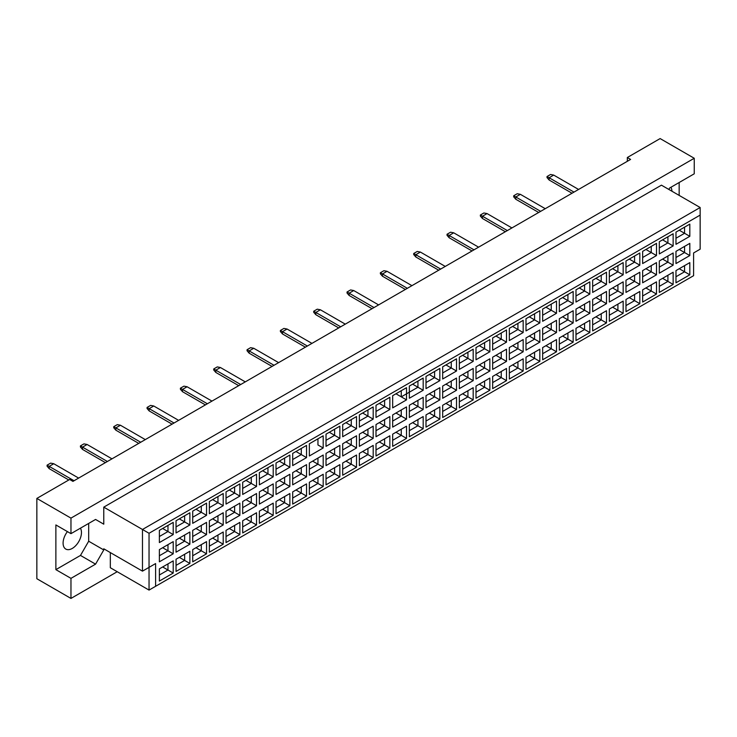 <?xml version="1.0" encoding="UTF-8"?>
<svg xmlns="http://www.w3.org/2000/svg" width="737" height="737" viewBox="0 0 737 737"><rect width="100%" height="100%" fill="white"/><g stroke="black" fill="none" stroke-linecap="round" stroke-linejoin="round"><path stroke-width="1.11" d="M67.426 531.607A12.99 7.499 120 0 0 65.786 549.065A12.99 7.499 120 0 0 72.281 548.42A12.99 7.499 120 0 0 80.416 528.199M668.818 189.427L669.638 188.009L694.245 173.803L694.245 158.271L660.131 138.574L627.325 157.515L630.605 159.413L72.935 481.381L69.656 479.483L36.85 498.424L36.85 578.729L70.964 598.426L117.22 571.719M70.964 598.426L70.964 578.352L55.874 569.637L55.874 524.937L70.964 533.652L70.964 518.12L36.85 498.424M70.964 578.352L95.57 564.146L103.77 549.94L103.77 548.798L142.481 571.147L142.481 529.479L700.15 207.512L661.439 185.171L103.77 507.139L103.77 524.182L95.57 519.447L70.964 533.652M694.245 158.271L70.964 518.12M679.155 195.397L679.155 182.518M627.325 157.515L627.325 161.302M671.932 191.224A12.99 7.499 120 0 0 670.891 187.29M155.599 586.302L149.04 590.088L149.04 567.361L155.599 563.575L155.599 586.302L693.591 275.693L149.04 590.088L110.329 567.739L110.329 552.593M103.77 507.139L149.04 533.275L149.04 567.361L142.481 571.147L155.599 563.575M95.57 519.447L103.77 524.182M55.874 569.637L80.48 555.431L88.68 541.225L88.68 523.427M88.68 541.225L103.77 549.94M700.15 249.18L693.591 252.966L700.15 249.18L700.15 215.093L149.04 533.275M80.48 555.431L95.57 564.146M679.256 268.71L684.572 271.778L684.572 265.642L675.976 270.599L689.814 262.612L689.814 274.809L675.976 282.796L675.976 270.599M675.976 276.743L684.572 271.778L689.814 274.809M693.591 275.693L693.591 252.966M159.376 530.373L173.213 522.386L173.213 534.583L159.376 542.57L159.376 530.373L167.972 525.407L167.972 531.552L173.213 534.583M159.376 549.618L173.213 541.621L173.213 553.819L159.376 561.815L159.376 549.618L167.972 544.652L167.972 550.788L173.213 553.819M159.376 568.863L173.213 560.866L173.213 573.064L159.376 581.06L159.376 568.863L167.972 563.897L167.972 570.033L173.213 573.064M176.042 520.755L189.879 512.759L189.879 524.956L176.042 532.952L176.042 520.755L184.637 515.789L184.637 521.925L189.879 524.956M176.042 540L189.879 532.003L189.879 544.201L176.042 552.188L176.042 540L184.637 535.034L184.637 541.17L189.879 544.201M176.042 559.236L189.879 551.248L189.879 563.446L176.042 571.433L176.042 559.236L184.637 554.279L184.637 560.415L189.879 563.446M192.707 511.128L206.544 503.141L206.544 515.338L192.707 523.325L192.707 511.128L201.293 506.172L201.293 512.307L206.544 515.338M192.707 530.373L206.544 522.386L206.544 534.583L192.707 542.57L192.707 530.373L201.293 525.417L201.293 531.552L206.544 534.583M192.707 549.618L206.544 541.621L206.544 553.819L192.707 561.815L192.707 549.618L201.293 544.652L201.293 550.788L206.544 553.819M209.363 501.51L223.21 493.514L223.21 505.711L209.363 513.707L209.363 501.51L217.959 496.545L217.959 502.689L223.21 505.711M209.363 520.755L223.21 512.759L223.21 524.956L209.363 532.952L209.363 520.755L217.959 515.789L217.959 521.925L223.21 524.956M209.363 540L223.21 532.003L223.21 544.201L209.363 552.197L209.363 540L217.959 535.034L217.959 541.17L223.21 544.201M226.029 491.892L239.875 483.896L239.875 496.093L226.029 504.09L226.029 491.892L234.624 486.927L234.624 493.062L239.875 496.093M226.029 511.128L239.875 503.141L239.875 515.338L226.029 523.325L226.029 511.128L234.624 506.172L234.624 512.307L239.875 515.338M226.029 530.373L239.875 522.386L239.875 534.583L226.029 542.57L226.029 530.373L234.624 525.417L234.624 531.552L239.875 534.583M242.694 482.265L256.54 474.278L256.54 486.475L242.694 494.463L242.694 482.265L251.289 477.309L251.289 483.444L256.54 486.475M242.694 501.51L256.54 493.523L256.54 505.711L242.694 513.707L242.694 501.51L251.289 496.545L251.289 502.689L256.54 505.711M242.694 520.755L256.54 512.759L256.54 524.956L242.694 532.952L242.694 520.755L251.289 515.789L251.289 521.925L256.54 524.956M259.36 472.647L273.206 464.651L273.206 476.848L259.36 484.845L259.36 472.647L267.955 467.682L267.955 473.817L273.206 476.848M259.36 491.892L273.206 483.896L273.206 496.093L259.36 504.09L259.36 491.892L267.955 486.927L267.955 493.062L273.206 496.093M259.36 511.128L273.206 503.141L273.206 515.338L259.36 523.325L259.36 511.128L267.955 506.172L267.955 512.307L273.206 515.338M276.025 463.029L289.871 455.033L289.871 467.23L276.025 475.227L276.025 463.029L284.62 458.064L284.62 464.199L289.871 467.23M276.025 482.265L289.871 474.278L289.871 486.475L276.025 494.463L276.025 482.265L284.62 477.309L284.62 483.444L289.871 486.475M276.025 501.51L289.871 493.523L289.871 505.72L276.025 513.707L276.025 501.51L284.62 496.545L284.62 502.689L289.871 505.72M292.69 453.402L306.537 445.415L306.537 457.613L292.69 465.6L292.69 453.402L301.286 448.446L301.286 454.582L306.537 457.613M292.69 472.647L306.537 464.651L306.537 476.848L292.69 484.845L292.69 472.647L301.286 467.682L301.286 473.817L306.537 476.848M292.69 491.892L306.537 483.896L306.537 496.093L292.69 504.09L292.69 491.892L301.286 486.927L301.286 493.062L306.537 496.093M323.193 447.985L317.951 444.955L317.951 438.819L309.356 443.785L323.193 435.788L323.193 447.985L309.356 455.982L309.356 443.785L309.356 455.982M309.356 463.029L323.193 455.033L323.193 467.23L309.356 475.227L309.356 463.029L317.951 458.064L317.951 464.199L323.193 467.23M309.356 482.265L323.193 474.278L323.193 486.475L309.356 494.463L309.356 482.265L317.951 477.309L317.951 483.444L323.193 486.475M326.021 434.167L339.858 426.17L339.858 438.368L326.021 446.355L326.021 434.167L334.616 429.201L334.616 435.337L339.858 438.368M326.021 453.402L339.858 445.415L339.858 457.613L326.021 465.6L326.021 453.402L334.616 448.446L334.616 454.582L339.858 457.613M326.021 472.647L339.858 464.651L339.858 476.848L326.021 484.845L326.021 472.647L334.616 467.682L334.616 473.817L339.858 476.848M342.687 424.54L356.524 416.552L356.524 428.75L342.687 436.737L342.687 424.54L351.282 419.583L351.282 425.719L356.524 428.75M342.687 443.785L356.524 435.788L356.524 447.985L342.687 455.982L342.687 443.785L351.282 438.819L351.282 444.955L356.524 447.985M342.687 463.029L356.524 455.033L356.524 467.23L342.687 475.227L342.687 463.029L351.282 458.064L351.282 464.199L356.524 467.23M359.352 414.922L373.189 406.925L373.189 419.123L359.352 427.119L359.352 414.922L367.938 409.956L367.938 416.092L373.189 419.123M359.352 434.167L373.189 426.17L373.189 438.368L359.352 446.364L359.352 434.167L367.938 429.201L367.938 435.337L373.189 438.368M359.352 453.402L373.189 445.415L373.189 457.613L359.352 465.6L359.352 453.402L367.938 448.446L367.938 454.582L373.189 457.613M376.008 405.295L389.855 397.307L389.855 409.505L376.008 417.492L376.008 405.295L384.603 400.338L384.603 406.474L389.855 409.505M376.008 424.54L389.855 416.552L389.855 428.75L376.008 436.737L376.008 424.54L384.603 419.583L384.603 425.719L389.855 428.75M376.008 443.785L389.855 435.788L389.855 447.985L376.008 455.982L376.008 443.785L384.603 438.819L384.603 444.955L389.855 447.985M392.674 395.677L406.52 387.69L406.52 399.878L392.674 407.874L392.674 395.677L401.269 390.711L401.269 396.856L406.52 399.878M392.674 414.922L406.52 406.925L406.52 419.123L392.674 427.119L392.674 414.922L401.269 409.956L401.269 416.092L406.52 419.123M392.674 434.167L406.52 426.17L406.52 438.368L392.674 446.364L392.674 434.167L401.269 429.201L401.269 435.337L406.52 438.368M409.339 386.059L423.185 378.063L423.185 390.26L409.339 398.256L409.339 386.059L417.934 381.093L417.934 387.229L423.185 390.26M409.339 405.295L423.185 397.307L423.185 409.505L409.339 417.492L409.339 405.295L417.934 400.338L417.934 406.474L423.185 409.505M409.339 424.54L423.185 416.552L423.185 428.75L409.339 436.737L409.339 424.54L417.934 419.583L417.934 425.719L423.185 428.75M426.004 376.432L439.851 368.445L439.851 380.642L426.004 388.629L426.004 376.432L434.6 371.476L434.6 377.611L439.851 380.642M426.004 395.677L439.851 387.69L439.851 399.887L426.004 407.874L426.004 395.677L434.6 390.711L434.6 396.856L439.851 399.887M426.004 414.922L439.851 406.925L439.851 419.123L426.004 427.119L426.004 414.922L434.6 409.956L434.6 416.092L439.851 419.123M442.67 366.814L456.516 358.818L456.516 371.015L442.67 379.011L442.67 366.814L451.265 361.849L451.265 367.984L456.516 371.015M442.67 386.059L456.516 378.063L456.516 390.26L442.67 398.256L442.67 386.059L451.265 381.093L451.265 387.229L456.516 390.26M442.67 405.295L456.516 397.307L456.516 409.505L442.67 417.492L442.67 405.295L451.265 400.338L451.265 406.474L456.516 409.505M459.335 357.196L473.182 349.2L473.182 361.397L459.335 369.394L459.335 357.196L467.931 352.231L467.931 358.366L473.182 361.397M459.335 376.432L473.182 368.445L473.182 380.642L459.335 388.629L459.335 376.432L467.931 371.476L467.931 377.611L473.182 380.642M459.335 395.677L473.182 387.69L473.182 399.887L459.335 407.874L459.335 395.677L467.931 390.721L467.931 396.856L473.182 399.887M476.001 347.569L489.847 339.582L489.847 351.779L476.001 359.767L476.001 347.569L484.596 342.613L484.596 348.748L489.847 351.779M476.001 366.814L489.847 358.818L489.847 371.015L476.001 379.011L476.001 366.814L484.596 361.849L484.596 367.984L489.847 371.015M476.001 386.059L489.847 378.063L489.847 390.26L476.001 398.256L476.001 386.059L484.596 381.093L484.596 387.229L489.847 390.26M492.666 337.951L506.503 329.955L506.503 342.152L492.666 350.149L492.666 337.951L501.261 332.986L501.261 339.121L506.503 342.152M492.666 357.196L506.503 349.2L506.503 361.397L492.666 369.394L492.666 357.196L501.261 352.231L501.261 358.366L506.503 361.397M492.666 376.432L506.503 368.445L506.503 380.642L492.666 388.629L492.666 376.432L501.261 371.476L501.261 377.611L506.503 380.642M509.331 328.333L523.169 320.337L523.169 332.534L509.331 340.531L509.331 328.333L517.927 323.368L517.927 329.503L523.169 332.534M509.331 347.569L523.169 339.582L523.169 351.779L509.331 359.767L509.331 347.569L517.927 342.613L517.927 348.748L523.169 351.779M509.331 366.814L523.169 358.818L523.169 371.015L509.331 379.011L509.331 366.814L517.927 361.849L517.927 367.993L523.169 371.015M525.997 318.706L539.834 310.719L539.834 322.917L525.997 330.904L525.997 318.706L534.583 313.75L534.583 319.886L539.834 322.917M525.997 337.951L539.834 329.955L539.834 342.152L525.997 350.149L525.997 337.951L534.583 332.986L534.583 339.121L539.834 342.152M525.997 357.196L539.834 349.2L539.834 361.397L525.997 369.394L525.997 357.196L534.583 352.231L534.583 358.366L539.834 361.397M542.653 309.089L556.499 301.092L556.499 313.289L542.653 321.286L542.653 309.089L551.248 304.123L551.248 310.259L556.499 313.289M542.653 328.333L556.499 320.337L556.499 332.534L542.653 340.531L542.653 328.333L551.248 323.368L551.248 329.503L556.499 332.534M542.653 347.569L556.499 339.582L556.499 351.779L542.653 359.767L542.653 347.569L551.248 342.613L551.248 348.748L556.499 351.779M559.319 299.462L573.165 291.474L573.165 303.672L559.319 311.659L559.319 299.462L567.914 294.505L567.914 300.641L573.165 303.672M559.319 318.706L573.165 310.719L573.165 322.917L559.319 330.904L559.319 318.706L567.914 313.75L567.914 319.886L573.165 322.917M559.319 337.951L573.165 329.955L573.165 342.152L559.319 350.149L559.319 337.951L567.914 332.986L567.914 339.121L573.165 342.152M575.984 289.844L589.83 281.856L589.83 294.054L575.984 302.041L575.984 289.844L584.579 284.878L584.579 291.023L589.83 294.054M575.984 309.089L589.83 301.092L589.83 313.289L575.984 321.286L575.984 309.089L584.579 304.123L584.579 310.259L589.83 313.289M575.984 328.333L589.83 320.337L589.83 332.534L575.984 340.531L575.984 328.333L584.579 323.368L584.579 329.503L589.83 332.534M592.649 280.226L606.496 272.229L606.496 284.427L592.649 292.423L592.649 280.226L601.245 275.26L601.245 281.396L606.496 284.427M592.649 299.471L606.496 291.474L606.496 303.672L592.649 311.659L592.649 299.471L601.245 294.505L601.245 300.641L606.496 303.672M592.649 318.706L606.496 310.719L606.496 322.917L592.649 330.904L592.649 318.706L601.245 313.75L601.245 319.886L606.496 322.917M609.315 270.599L623.161 262.612L623.161 274.809L609.315 282.796L609.315 270.599L617.91 265.642L617.91 271.778L623.161 274.809M609.315 289.844L623.161 281.856L623.161 294.054L609.315 302.041L609.315 289.844L617.91 284.887L617.91 291.023L623.161 294.054M609.315 309.089L623.161 301.092L623.161 313.289L609.315 321.286L609.315 309.089L617.91 304.123L617.91 310.259L623.161 313.289M625.98 260.981L639.827 252.984L639.827 265.182L625.98 273.178L625.98 260.981L634.575 256.015L634.575 262.16L639.827 265.182M625.98 280.226L639.827 272.229L639.827 284.427L625.98 292.423L625.98 280.226L634.575 275.26L634.575 281.396L639.827 284.427M625.98 299.471L639.827 291.474L639.827 303.672L625.98 311.668L625.98 299.471L634.575 294.505L634.575 300.641L639.827 303.672M642.646 251.363L656.492 243.367L656.492 255.564L642.646 263.56L642.646 251.363L651.241 246.398L651.241 252.533L656.492 255.564M642.646 270.599L656.492 262.612L656.492 274.809L642.646 282.796L642.646 270.599L651.241 265.642L651.241 271.778L656.492 274.809M642.646 289.844L656.492 281.856L656.492 294.054L642.646 302.041L642.646 289.844L651.241 284.887L651.241 291.023L656.492 294.054M659.311 241.736L673.148 233.749L673.148 245.946L659.311 253.933L659.311 241.736L667.906 236.78L667.906 242.915L673.148 245.946M659.311 260.981L673.148 252.994L673.148 265.182L659.311 273.178L659.311 260.981L667.906 256.015L667.906 262.16L673.148 265.182M659.311 280.226L673.148 272.229L673.148 284.427L659.311 292.423L659.311 280.226L667.906 275.26L667.906 281.396L673.148 284.427M675.976 232.118L689.814 224.122L689.814 236.319L675.976 244.315L675.976 232.118L684.572 227.153L684.572 233.288L689.814 236.319M675.976 251.363L689.814 243.367L689.814 255.564L675.976 263.56L675.976 251.363L684.572 246.398L684.572 252.533L689.814 255.564M689.814 262.612L684.572 265.642M679.256 249.465L684.572 252.533L675.976 257.499M679.256 230.22L684.572 233.288L675.976 238.254M662.591 278.328L667.906 281.396L659.311 286.361M662.591 259.083L667.906 262.16L659.311 267.116M662.591 239.847L667.906 242.915L659.311 247.872M645.925 287.955L651.241 291.023L642.646 295.979M645.925 268.71L651.241 271.778L642.646 276.743M645.925 249.465L651.241 252.533L642.646 257.499M629.26 297.573L634.575 300.641L625.98 305.606M629.26 278.328L634.575 281.396L625.98 286.361M629.26 259.083L634.575 262.16L625.98 267.116M612.594 307.191L617.91 310.259L609.315 315.224M612.594 287.955L617.91 291.023L609.315 295.979M612.594 268.71L617.91 271.778L609.315 276.734M595.929 316.818L601.245 319.886L592.649 324.842M595.929 297.573L601.245 300.641L592.649 305.606M595.929 278.328L601.245 281.396L592.649 286.361M579.264 326.436L584.579 329.503L575.984 334.469M579.264 307.191L584.579 310.259L575.984 315.224M579.264 287.955L584.579 291.023L575.984 295.979M562.598 336.054L567.914 339.121L559.319 344.087M562.598 316.818L567.914 319.886L559.319 324.842M562.598 297.573L567.914 300.641L559.319 305.606M545.942 345.681L551.248 348.748L542.653 353.705M545.942 326.436L551.248 329.503L542.653 334.469M545.942 307.191L551.248 310.259L542.653 315.224M529.277 355.298L534.583 358.366L525.997 363.332M529.277 336.054L534.583 339.121L525.997 344.087M529.277 316.818L534.583 319.886L525.997 324.842M512.611 364.916L517.927 367.993L509.331 372.95M512.611 345.681L517.927 348.748L509.331 353.705M512.611 326.436L517.927 329.503L509.331 334.469M495.946 374.543L501.261 377.611L492.666 382.577M495.946 355.298L501.261 358.366L492.666 363.332M495.946 336.054L501.261 339.121L492.666 344.087M479.28 384.161L484.596 387.229L476.001 392.195M479.28 364.916L484.596 367.984L476.001 372.95M479.28 345.681L484.596 348.748L476.001 353.705M462.615 393.788L467.931 396.856L459.335 401.812M462.615 374.543L467.931 377.611L459.335 382.567M462.615 355.298L467.931 358.366L459.335 363.332M445.949 403.406L451.265 406.474L442.67 411.439M445.949 384.161L451.265 387.229L442.67 392.195M445.949 364.916L451.265 367.984L442.67 372.95M429.284 413.024L434.6 416.092L426.004 421.057M429.284 393.788L434.6 396.856L426.004 401.812M429.284 374.543L434.6 377.611L426.004 382.567M412.619 422.651L417.934 425.719L409.339 430.675M412.619 403.406L417.934 406.474L409.339 411.439M412.619 384.161L417.934 387.229L401.269 396.856L395.953 393.779M409.339 392.195L417.934 387.229M395.953 432.269L401.269 435.337L392.674 440.302M395.953 413.024L401.269 416.092L392.674 421.057M379.297 441.887L384.603 444.955L376.008 449.92M379.297 422.651L384.603 425.719L376.008 430.675M379.297 403.406L384.603 406.474L376.008 411.439L384.603 406.474M362.632 451.514L367.938 454.582L359.352 459.538M362.632 432.269L367.938 435.337L359.352 440.302M362.632 413.024L367.938 416.092L359.352 421.057L367.938 416.092M345.966 461.132L351.282 464.199L342.687 469.165M345.966 441.887L351.282 444.955L342.687 449.92M345.966 422.651L351.282 425.719L342.687 430.675L351.282 425.719M329.301 470.75L334.616 473.817L326.021 478.783M329.301 451.514L334.616 454.582L326.021 459.538M329.301 432.269L334.616 435.337L326.021 440.302L334.616 435.337M312.635 480.377L317.951 483.444L309.356 488.401M312.635 461.132L317.951 464.199L309.356 469.165M317.951 438.819L323.193 435.788M295.97 489.994L301.286 493.062L292.69 498.028M295.97 470.75L301.286 473.817L292.69 478.783M295.97 451.514L301.286 454.582L292.69 459.538M279.305 499.622L284.62 502.689L276.025 507.646M279.305 480.377L284.62 483.444L276.025 488.401M279.305 461.132L284.62 464.199L276.025 469.165M262.639 509.239L267.955 512.307L259.36 517.273M262.639 489.994L267.955 493.062L259.36 498.028M262.639 470.75L267.955 473.817L259.36 478.783M245.974 518.857L251.289 521.925L242.694 526.891M245.974 499.612L251.289 502.689L242.694 507.646M245.974 480.377L251.289 483.444L242.694 488.401M229.308 528.484L234.624 531.552L226.029 536.508M229.308 509.239L234.624 512.307L226.029 517.273M229.308 489.994L234.624 493.062L226.029 498.028M212.643 538.102L217.959 541.17L209.363 546.135M212.643 518.857L217.959 521.925L209.363 526.891M212.643 499.612L217.959 502.689L209.363 507.646M195.987 547.72L201.293 550.788L192.707 555.753M195.987 528.484L201.293 531.552L192.707 536.508M195.987 509.239L201.293 512.307L192.707 517.263M179.321 557.347L184.637 560.415L176.042 565.371M179.321 538.102L184.637 541.17L176.042 546.135M179.321 518.857L184.637 521.925L176.042 526.891M162.656 566.965L167.972 570.033L159.376 574.998M162.656 547.72L167.972 550.788L159.376 555.753M162.656 528.484L167.972 531.552L159.376 536.508M689.814 243.367L684.572 246.398M689.814 224.122L684.572 227.153M673.148 272.229L667.906 275.26M673.148 252.994L667.906 256.015M673.148 233.749L667.906 236.78M656.492 281.856L651.241 284.887M656.492 262.612L651.241 265.642M656.492 243.367L651.241 246.398M639.827 291.474L634.575 294.505M639.827 272.229L634.575 275.26M639.827 252.984L634.575 256.015M623.161 301.092L617.91 304.123M623.161 281.856L617.91 284.887M623.161 262.612L617.91 265.642M606.496 310.719L601.245 313.75M606.496 291.474L601.245 294.505M606.496 272.229L601.245 275.26M589.83 320.337L584.579 323.368M589.83 301.092L584.579 304.123M589.83 281.856L584.579 284.878M573.165 329.955L567.914 332.986M573.165 310.719L567.914 313.75M573.165 291.474L567.914 294.505M556.499 339.582L551.248 342.613M556.499 320.337L551.248 323.368M556.499 301.092L551.248 304.123M539.834 349.2L534.583 352.231M539.834 329.955L534.583 332.986M539.834 310.719L534.583 313.75M523.169 358.818L517.927 361.849M523.169 339.582L517.927 342.613M523.169 320.337L517.927 323.368M506.503 368.445L501.261 371.476M506.503 349.2L501.261 352.231M506.503 329.955L501.261 332.986M489.847 378.063L484.596 381.093M489.847 358.818L484.596 361.849M489.847 339.582L484.596 342.613M473.182 387.69L467.931 390.721M473.182 368.445L467.931 371.476M473.182 349.2L467.931 352.231M456.516 397.307L451.265 400.338M456.516 378.063L451.265 381.093M456.516 358.818L451.265 361.849M439.851 406.925L434.6 409.956M439.851 387.69L434.6 390.711M439.851 368.445L434.6 371.476M423.185 416.552L417.934 419.583M423.185 397.307L417.934 400.338M423.185 378.063L417.934 381.093M406.52 426.17L401.269 429.201M406.52 406.925L401.269 409.956M406.52 387.69L401.269 390.711M389.855 435.788L384.603 438.819M389.855 416.552L384.603 419.583M389.855 397.307L384.603 400.338M373.189 445.415L367.938 448.446M373.189 426.17L367.938 429.201M373.189 406.925L367.938 409.956M356.524 455.033L351.282 458.064M356.524 435.788L351.282 438.819M356.524 416.552L351.282 419.583M339.858 464.651L334.616 467.682M339.858 445.415L334.616 448.446M339.858 426.17L334.616 429.201M323.193 474.278L317.951 477.309M323.193 455.033L317.951 458.064M306.537 483.896L301.286 486.927M306.537 464.651L301.286 467.682M306.537 445.415L301.286 448.446M289.871 493.523L284.62 496.545M289.871 474.278L284.62 477.309M289.871 455.033L284.62 458.064M273.206 503.141L267.955 506.172M273.206 483.896L267.955 486.927M273.206 464.651L267.955 467.682M256.54 512.759L251.289 515.789M256.54 493.523L251.289 496.545M256.54 474.278L251.289 477.309M239.875 522.386L234.624 525.417M239.875 503.141L234.624 506.172M239.875 483.896L234.624 486.927M223.21 532.003L217.959 535.034M223.21 512.759L217.959 515.789M223.21 493.514L217.959 496.545M206.544 541.621L201.293 544.652M206.544 522.386L201.293 525.417M206.544 503.141L201.293 506.172M189.879 551.248L184.637 554.279M189.879 532.003L184.637 535.034M189.879 512.759L184.637 515.789M173.213 560.866L167.972 563.897M173.213 541.621L167.972 544.652M173.213 522.386L167.972 525.407M700.15 215.093L700.15 207.512M572.013 193.232L549.12 180.012L549.12 177.746L547.02 176.53L550.567 174.485L553.708 175.093L578.582 189.446M573.985 192.099L549.12 177.746L553.708 175.093M549.12 180.012L547.02 177.589L547.02 176.53M538.692 212.477L515.789 199.257L515.789 196.982L513.689 195.775L517.236 193.73L520.386 194.338L545.251 208.691M540.654 211.344L515.789 196.982L520.386 194.338M515.789 199.257L513.689 196.834L513.689 195.775M505.361 231.722L482.459 218.502L482.459 216.227L480.358 215.02L483.905 212.975L487.056 213.573L511.92 227.936M507.323 230.58L482.459 216.227L487.056 213.573M482.459 218.502L480.358 216.079L480.358 215.02M472.03 250.958L449.137 237.747L449.137 235.471L447.037 234.255L450.574 232.21L453.725 232.818L478.589 247.171M474.002 249.825L449.137 235.471L453.725 232.818M449.137 237.747L447.037 235.315L447.037 234.255M438.699 270.203L415.806 256.983L415.806 254.716L413.706 253.5L417.243 251.455L420.394 252.063L445.259 266.416M440.671 269.069L415.806 254.716L420.394 252.063M415.806 256.983L413.706 254.56L413.706 253.5M405.368 289.448L382.475 276.228L382.475 273.952L380.375 272.745L383.922 270.7L387.063 271.299L411.937 285.661M407.34 288.314L382.475 273.952L387.063 271.299M382.475 276.228L380.375 273.805L380.375 272.745M372.047 308.692L349.145 295.473L349.145 293.197L347.044 291.981L350.591 289.936L353.742 290.544L378.606 304.897M374.009 307.55L349.145 293.197L353.742 290.544M349.145 295.473L347.044 293.05L347.044 291.981M338.716 327.928L315.814 314.708L315.814 312.442L313.713 311.226L317.26 309.181L320.411 309.789L345.275 324.142M340.678 326.795L315.814 312.442L320.411 309.789M315.814 314.708L313.713 312.285L313.713 311.226M305.385 347.173L282.492 333.953L282.492 331.678L280.392 330.471L283.929 328.426L287.08 329.034L311.944 343.387M307.357 346.04L282.492 331.678L287.08 329.034M282.492 333.953L280.392 331.53L280.392 330.471M272.054 366.418L249.161 353.198L249.161 350.923L247.061 349.716L250.598 347.671L253.749 348.269L278.614 362.632M274.026 365.276L249.161 350.923L253.749 348.269M249.161 353.198L247.061 350.775L247.061 349.716M238.724 385.663L215.83 372.443L215.83 370.167L213.73 368.951L217.277 366.906L220.418 367.514L245.283 381.867M240.695 384.521L215.83 370.167L220.418 367.514M215.83 372.443L213.73 370.011L213.73 368.951M205.402 404.899L182.5 391.679L182.5 389.412L180.399 388.196L183.946 386.151L187.097 386.759L211.961 401.112M207.364 403.765L182.5 389.412L187.097 386.759M182.5 391.679L180.399 389.256L180.399 388.196M172.071 424.143L149.169 410.924L149.169 408.648L147.068 407.441L150.615 405.396L153.766 406.004L178.63 420.357M174.033 423.01L149.169 408.648L153.766 406.004M149.169 410.924L147.068 408.501L147.068 407.441M138.74 443.388L115.838 430.168L115.838 427.893L113.747 426.677L117.284 424.632L120.435 425.24L145.3 439.602M140.712 442.246L115.838 427.893L120.435 425.24M115.838 430.168L113.747 427.746L113.747 426.677M105.409 462.624L82.516 449.404L82.516 447.138L80.416 445.922L83.954 443.877L87.104 444.485L111.969 458.838M107.381 461.491L82.516 447.138L87.104 444.485M82.516 449.404L80.416 446.981L80.416 445.922M68.799 479.98L49.186 468.649L49.186 466.374L47.085 465.167L50.632 463.122L53.773 463.73L78.638 478.083M74.05 480.736L49.186 466.374L53.773 463.73M49.186 468.649L47.085 466.226L47.085 465.167"/></g></svg>
